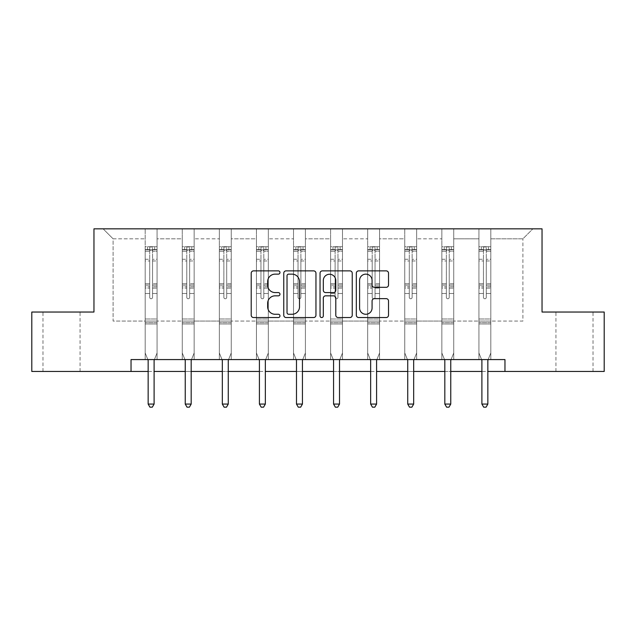 <?xml version="1.0" encoding="UTF-8"?>
<svg xmlns="http://www.w3.org/2000/svg" width="636" height="636" viewBox="0 0 636 636"><rect width="100%" height="100%" fill="white"/><g stroke="black" fill="none" stroke-linecap="round" stroke-linejoin="round"><path stroke-width="0.48" stroke-dasharray="3.18 2.39" d="M279.967 272.51A1.63 1.63 0 0 0 278.337 270.872L253.541 270.872A2.329 2.329 0 0 0 251.212 273.21L251.212 315.202A2.329 2.329 0 0 0 253.541 317.539L278.337 317.539A1.63 1.63 0 0 0 279.967 315.901A1.63 1.63 0 0 0 278.337 314.271L275.126 314.271A7.465 7.465 0 0 1 267.661 306.806L267.661 303.308A7.465 7.465 0 0 1 275.126 295.835L278.337 295.835A1.63 1.63 0 0 0 279.967 294.206A1.63 1.63 0 0 0 278.337 292.576L275.126 292.576A7.465 7.465 0 0 1 267.661 285.103L267.661 281.605A7.465 7.465 0 0 1 275.126 274.14L278.337 274.14A1.63 1.63 0 0 0 279.967 272.51M574.483 312.038L593.03 312.038L574.483 312.038M574.483 371.464L593.03 371.464L574.483 371.464M61.517 312.038L42.97 312.038L61.517 312.038M61.517 371.464L42.97 371.464L61.517 371.464M604.2 312.038L604.2 371.464L31.8 371.464L31.8 312.038L93.961 312.038L93.961 228.833L542.039 228.833L542.039 312.038L604.2 312.038M490.817 321.069L490.817 238.818L522.903 238.818L532.889 228.833L490.817 228.833L532.889 228.833L522.903 238.818L490.817 238.818L490.817 228.833L490.817 359.579L478.932 359.579L490.817 359.579L478.932 359.579L490.817 359.579L490.817 228.833L453.73 228.833L490.817 228.833L490.817 321.069L522.903 321.069L522.903 238.818L522.903 321.069L490.817 321.069L490.817 359.579L490.817 321.069L453.73 321.069L478.932 321.069L478.932 238.818L478.932 321.069L490.817 321.069M441.845 228.833L453.73 228.833L453.73 359.579L441.845 359.579L453.73 359.579L441.845 359.579L453.73 359.579L453.73 228.833L416.652 228.833L441.845 228.833L441.845 359.579L441.845 228.833L441.845 321.069L416.652 321.069L441.845 321.069L441.845 238.818L416.652 238.818L416.652 321.069L416.652 228.833L416.652 359.579L404.766 359.579L416.652 359.579L404.766 359.579L416.652 359.579L416.652 228.833L379.565 228.833L416.652 228.833L416.652 238.818L441.845 238.818L441.845 228.833M367.68 228.833L379.565 228.833L379.565 359.579L367.68 359.579L379.565 359.579L367.68 359.579L379.565 359.579L379.565 228.833L342.486 228.833L367.68 228.833L367.68 359.579L367.68 228.833L367.68 321.069L342.486 321.069L367.68 321.069L367.68 238.818L342.486 238.818L342.486 321.069L342.486 228.833L342.486 359.579L330.601 359.579L342.486 359.579L330.601 359.579L342.486 359.579L342.486 228.833L305.399 228.833L342.486 228.833L342.486 238.818L367.68 238.818L367.68 228.833M293.514 228.833L305.399 228.833L305.399 359.579L293.514 359.579L305.399 359.579L293.514 359.579L305.399 359.579L305.399 228.833L268.32 228.833L293.514 228.833L293.514 359.579L293.514 228.833L293.514 321.069L268.32 321.069L293.514 321.069L293.514 238.818L268.32 238.818L268.32 321.069L268.32 228.833L268.32 359.579L256.435 359.579L268.32 359.579L256.435 359.579L268.32 359.579L268.32 228.833L231.234 228.833L268.32 228.833L268.32 238.818L293.514 238.818L293.514 228.833M219.348 228.833L231.234 228.833L231.234 359.579L219.348 359.579L231.234 359.579L219.348 359.579L231.234 359.579L231.234 228.833L194.155 228.833L219.348 228.833L219.348 359.579L219.348 228.833L219.348 321.069L194.155 321.069L219.348 321.069L219.348 238.818L194.155 238.818L194.155 321.069L194.155 228.833L194.155 359.579L182.27 359.579L194.155 359.579L182.27 359.579L194.155 359.579L194.155 228.833L157.068 228.833L194.155 228.833L194.155 238.818L219.348 238.818L219.348 228.833M145.183 228.833L157.068 228.833L157.068 359.579L145.183 359.579L157.068 359.579L145.183 359.579L157.068 359.579L157.068 228.833L103.111 228.833L145.183 228.833L145.183 359.579L145.183 228.833L145.183 321.069L113.097 321.069L113.097 238.818L145.183 238.818L113.097 238.818L103.111 228.833L113.097 238.818L113.097 321.069L145.183 321.069L145.183 228.833M131.04 371.464L131.04 359.579L131.04 371.464L131.04 359.579L504.96 359.579L131.04 359.579L504.96 359.579L504.96 371.464M478.932 238.818L453.73 238.818L453.73 321.069L453.73 228.833L453.73 238.818L478.932 238.818L478.932 228.833L478.932 359.579L478.932 238.818M404.766 238.818L404.766 321.069L379.565 321.069L404.766 321.069L404.766 238.818L379.565 238.818L379.565 321.069L379.565 228.833L379.565 238.818L404.766 238.818L404.766 228.833L404.766 359.579L404.766 238.818M330.601 238.818L330.601 321.069L305.399 321.069L330.601 321.069L330.601 238.818L305.399 238.818L305.399 321.069L305.399 228.833L305.399 238.818L330.601 238.818L330.601 228.833L330.601 359.579L330.601 238.818M256.435 238.818L256.435 321.069L231.234 321.069L256.435 321.069L256.435 238.818L231.234 238.818L231.234 321.069L231.234 228.833L231.234 238.818L256.435 238.818L256.435 228.833L256.435 359.579L256.435 238.818M182.27 238.818L182.27 321.069L157.068 321.069L182.27 321.069L182.27 238.818L157.068 238.818L157.068 321.069L157.068 228.833L157.068 238.818L182.27 238.818L182.27 228.833L182.27 359.579L182.27 238.818M148.156 371.464L154.103 371.464M185.243 371.464L191.182 371.464M222.322 371.464L228.268 371.464M259.409 371.464L265.347 371.464M296.487 371.464L302.434 371.464M333.566 371.464L339.513 371.464M370.653 371.464L376.591 371.464M407.732 371.464L413.678 371.464M444.818 371.464L450.757 371.464M481.897 371.464L487.844 371.464M441.845 321.069L453.73 321.069L453.73 359.579L453.73 321.069L441.845 321.069L441.845 359.579L441.845 321.069M404.766 321.069L416.652 321.069L416.652 359.579L416.652 321.069L404.766 321.069L404.766 359.579L404.766 321.069M367.68 321.069L379.565 321.069L379.565 359.579L379.565 321.069L367.68 321.069L367.68 359.579L367.68 321.069M330.601 321.069L342.486 321.069L342.486 359.579L342.486 321.069L330.601 321.069L330.601 359.579L330.601 321.069M293.514 321.069L305.399 321.069L305.399 359.579L305.399 321.069L293.514 321.069L293.514 359.579L293.514 321.069M256.435 321.069L268.32 321.069L268.32 359.579L268.32 321.069L256.435 321.069L256.435 359.579L256.435 321.069M219.348 321.069L231.234 321.069L231.234 359.579L231.234 321.069L219.348 321.069L219.348 359.579L219.348 321.069M182.27 321.069L194.155 321.069L194.155 359.579L194.155 321.069L182.27 321.069L182.27 359.579L182.27 321.069M145.183 321.069L157.068 321.069L157.068 359.579L157.068 321.069L145.183 321.069L145.183 359.579L145.183 321.069M478.932 321.069L478.932 359.579L478.932 321.069M315.957 315.202L315.957 273.21A2.329 2.329 0 0 0 313.627 270.872L286.089 270.872A2.329 2.329 0 0 0 283.759 273.21L283.759 315.202A2.329 2.329 0 0 0 286.089 317.539L313.627 317.539A2.329 2.329 0 0 0 315.957 315.202M288.657 274.14A1.63 1.63 0 0 0 287.027 275.77L287.027 312.642A1.63 1.63 0 0 0 288.657 314.271L292.043 314.271A7.465 7.465 0 0 0 299.508 306.806L299.508 281.605A7.465 7.465 0 0 0 292.043 274.14L288.657 274.14M322.373 270.872L349.911 270.872A2.329 2.329 0 0 1 352.241 273.21L352.241 315.202A2.329 2.329 0 0 1 349.911 317.539L338.121 317.539A2.329 2.329 0 0 1 335.792 315.202L335.792 298.173A2.329 2.329 0 0 0 333.455 295.835L325.64 295.835A2.329 2.329 0 0 0 323.311 298.173L323.311 315.901A1.63 1.63 0 0 1 321.673 317.539A1.63 1.63 0 0 1 320.043 315.901L320.043 273.21A2.329 2.329 0 0 1 322.373 270.872M335.792 280.5A6.241 6.241 0 0 0 329.551 274.259A6.241 6.241 0 0 0 323.311 280.5L323.311 290.239A2.329 2.329 0 0 0 325.64 292.576L333.455 292.576A2.329 2.329 0 0 0 335.792 290.239L335.792 280.5M374.405 287.321L386.187 287.321A2.329 2.329 0 0 0 388.524 284.992L388.524 273.21A2.329 2.329 0 0 0 386.187 270.872L358.656 270.872A2.329 2.329 0 0 0 356.327 273.21L356.327 315.202A2.329 2.329 0 0 0 358.656 317.539L386.187 317.539A2.329 2.329 0 0 0 388.524 315.202L388.524 300.971A2.329 2.329 0 0 0 386.187 298.642L374.405 298.642A2.329 2.329 0 0 0 372.076 300.971L372.076 308.031A6.241 6.241 0 0 1 365.835 314.271A6.241 6.241 0 0 1 359.586 308.031L359.586 280.381A6.241 6.241 0 0 1 365.835 274.14A6.241 6.241 0 0 1 372.076 280.381L372.076 284.992A2.329 2.329 0 0 0 374.405 287.321M149.706 297.346A1.423 1.423 149.4 0 0 151.13 298.769A1.423 1.423 -30.6 0 1 149.706 297.346L149.706 293.49L149.706 297.346A1.423 1.423 0 0 0 151.13 298.769A1.423 1.423 149.4 0 0 152.553 297.346A1.423 1.423 -30.6 0 1 151.13 298.769A1.423 1.423 0 0 0 152.553 297.346L152.553 293.49L152.553 297.346A1.423 1.423 0 0 1 151.13 298.769A1.423 1.423 0 0 1 149.706 297.346L149.706 286.757L149.706 297.346M147.846 359.579L145.183 352.964L145.183 293.49L145.183 318.978L145.183 293.49L149.706 293.49L145.183 293.49L149.706 293.49L145.183 293.49L145.183 285.135L149.706 285.135L149.706 293.49L149.706 285.135L145.183 285.135L145.183 283.783L149.706 283.783L145.183 283.783L145.183 260.967L149.706 260.967L145.183 260.967L145.183 251.252L149.706 251.252L145.183 251.252L145.183 249.805L145.183 293.49L145.183 288.108L149.706 288.108L145.183 288.108L145.183 286.757L149.706 286.757L145.183 286.757L145.183 259.265L149.706 259.265L149.706 286.757L149.706 259.265L145.183 259.265L145.183 249.558L149.706 249.558L149.706 259.265L149.706 247.007L149.706 250.425L149.706 247.007L152.553 247.007L152.553 251.252L152.553 250.425L149.706 250.425L149.706 285.135L149.706 250.425L152.553 250.425L152.553 247.007L152.553 286.757L152.553 247.007L149.706 247.007L149.706 249.558L145.183 249.558L145.183 246.712L147.56 246.712L147.56 249.805L145.183 249.805L145.183 246.712L145.183 249.805L154.691 249.805L147.56 249.805L147.56 246.712L157.013 246.712L154.691 246.712L154.691 249.805L157.068 249.805L157.068 246.712L145.183 246.712L145.183 352.964L145.183 318.978L145.183 352.964L147.989 359.92A2.377 2.377 -30.6 0 1 148.156 360.811L148.156 404.075L154.103 404.075L154.103 360.811A2.377 2.377 -30.6 0 1 154.27 359.92L157.068 352.964L157.068 323.963L157.068 352.964L154.413 359.579M157.068 249.805L157.068 323.963L145.183 323.963L157.068 323.963L157.068 318.978L145.183 318.978L157.068 318.978L157.068 293.49L157.068 352.964L154.27 359.92L157.068 352.964L157.068 293.49L152.553 293.49L152.553 260.967L152.553 297.346L152.553 288.108L152.553 293.49L157.068 293.49L152.553 293.49L157.068 293.49L157.068 285.135L152.553 285.135L157.068 285.135L157.068 283.783L152.553 283.783L157.068 283.783L157.068 260.967L152.553 260.967L152.553 251.252L152.553 260.967L157.068 260.967L157.068 251.252L152.553 251.252L157.068 251.252L157.068 249.805L145.246 249.805L157.013 249.805L154.691 249.805L154.691 246.712L157.068 246.712L157.068 288.108L152.553 288.108L152.553 286.757L152.553 288.108L157.068 288.108L157.068 286.757L152.553 286.757L157.068 286.757L157.068 259.265L152.553 259.265L157.068 259.265L157.068 249.558L152.553 249.558L157.068 249.558L157.068 246.712L157.068 249.805M154.103 404.075L148.156 404.075L148.156 360.811L148.156 404.075L149.937 407.167L152.314 407.167L149.937 407.167L148.156 404.075L149.937 407.167L152.314 407.167L154.103 404.075L154.103 360.811A2.377 2.377 -30.6 0 1 154.27 359.92A2.377 2.377 0 0 0 154.103 360.811L154.103 404.075L152.314 407.167L154.103 404.075L148.156 404.075M145.183 352.964L147.989 359.92A2.377 2.377 -30.6 0 1 148.156 360.811A2.377 2.377 0 0 0 147.989 359.92L145.183 352.964M186.785 297.346A1.423 1.423 149.4 0 0 188.208 298.769A1.423 1.423 -30.6 0 1 186.785 297.346L186.785 293.49L186.785 297.346A1.423 1.423 0 0 0 188.208 298.769A1.423 1.423 149.4 0 0 189.639 297.346A1.423 1.423 -30.6 0 1 188.208 298.769A1.423 1.423 0 0 0 189.639 297.346L189.639 293.49L189.639 297.346A1.423 1.423 0 0 1 188.208 298.769A1.423 1.423 0 0 1 186.785 297.346L186.785 286.757L186.785 297.346M184.925 359.579L182.27 352.964L182.27 293.49L182.27 318.978L182.27 293.49L186.785 293.49L182.27 293.49L186.785 293.49L182.27 293.49L182.27 285.135L186.785 285.135L186.785 293.49L186.785 285.135L182.27 285.135L182.27 283.783L186.785 283.783L182.27 283.783L182.27 260.967L186.785 260.967L182.27 260.967L182.27 251.252L186.785 251.252L182.27 251.252L182.27 249.805L182.27 293.49L182.27 288.108L186.785 288.108L182.27 288.108L182.27 286.757L186.785 286.757L182.27 286.757L182.27 259.265L186.785 259.265L186.785 286.757L186.785 259.265L182.27 259.265L182.27 249.558L186.785 249.558L186.785 259.265L186.785 247.007L186.785 250.425L186.785 247.007L189.639 247.007L189.639 251.252L189.639 250.425L186.785 250.425L186.785 285.135L186.785 250.425L189.639 250.425L189.639 247.007L189.639 286.757L189.639 247.007L186.785 247.007L186.785 249.558L182.27 249.558L182.27 246.712L184.647 246.712L184.647 249.805L182.27 249.805L182.27 246.712L182.27 249.805L191.778 249.805L184.647 249.805L184.647 246.712L194.091 246.712L191.778 246.712L191.778 249.805L194.155 249.805L194.155 246.712L182.27 246.712L182.27 352.964L182.27 318.978L182.27 352.964L185.068 359.92A2.377 2.377 -30.6 0 1 185.243 360.811L185.243 404.075L191.182 404.075L191.182 360.811A2.377 2.377 -30.6 0 1 191.357 359.92L194.155 352.964L194.155 323.963L194.155 352.964L191.492 359.579M194.155 249.805L194.155 323.963L182.27 323.963L194.155 323.963L194.155 318.978L182.27 318.978L194.155 318.978L194.155 293.49L194.155 352.964L191.357 359.92L194.155 352.964L194.155 293.49L189.639 293.49L189.639 260.967L189.639 297.346L189.639 288.108L189.639 293.49L194.155 293.49L189.639 293.49L194.155 293.49L194.155 285.135L189.639 285.135L194.155 285.135L194.155 283.783L189.639 283.783L194.155 283.783L194.155 260.967L189.639 260.967L189.639 251.252L189.639 260.967L194.155 260.967L194.155 251.252L189.639 251.252L194.155 251.252L194.155 249.805L182.325 249.805L194.091 249.805L191.778 249.805L191.778 246.712L194.155 246.712L194.155 288.108L189.639 288.108L189.639 286.757L189.639 288.108L194.155 288.108L194.155 286.757L189.639 286.757L194.155 286.757L194.155 259.265L189.639 259.265L194.155 259.265L194.155 249.558L189.639 249.558L194.155 249.558L194.155 246.712L194.155 249.805M191.182 404.075L185.243 404.075L185.243 360.811L185.243 404.075L187.024 407.167L189.401 407.167L187.024 407.167L185.243 404.075L187.024 407.167L189.401 407.167L191.182 404.075L191.182 360.811A2.377 2.377 -30.6 0 1 191.357 359.92A2.377 2.377 0 0 0 191.182 360.811L191.182 404.075L189.401 407.167L191.182 404.075L185.243 404.075M182.27 352.964L185.068 359.92A2.377 2.377 -30.6 0 1 185.243 360.811A2.377 2.377 0 0 0 185.068 359.92L182.27 352.964M223.864 297.346A1.423 1.423 149.4 0 0 225.295 298.769A1.423 1.423 -30.6 0 1 223.864 297.346L223.864 293.49L223.864 297.346A1.423 1.423 0 0 0 225.295 298.769A1.423 1.423 149.4 0 0 226.718 297.346A1.423 1.423 -30.6 0 1 225.295 298.769A1.423 1.423 0 0 0 226.718 297.346L226.718 293.49L226.718 297.346A1.423 1.423 0 0 1 225.295 298.769A1.423 1.423 0 0 1 223.864 297.346L223.864 286.757L223.864 297.346M222.012 359.579L219.348 352.964L219.348 293.49L219.348 318.978L219.348 293.49L223.864 293.49L219.348 293.49L223.864 293.49L219.348 293.49L219.348 285.135L223.864 285.135L223.864 293.49L223.864 285.135L219.348 285.135L219.348 283.783L223.864 283.783L219.348 283.783L219.348 260.967L223.864 260.967L219.348 260.967L219.348 251.252L223.864 251.252L219.348 251.252L219.348 249.805L219.348 293.49L219.348 288.108L223.864 288.108L219.348 288.108L219.348 286.757L223.864 286.757L219.348 286.757L219.348 259.265L223.864 259.265L223.864 286.757L223.864 259.265L219.348 259.265L219.348 249.558L223.864 249.558L223.864 259.265L223.864 247.007L223.864 250.425L223.864 247.007L226.718 247.007L226.718 251.252L226.718 250.425L223.864 250.425L223.864 285.135L223.864 250.425L226.718 250.425L226.718 247.007L226.718 286.757L226.718 247.007L223.864 247.007L223.864 249.558L219.348 249.558L219.348 246.712L221.725 246.712L221.725 249.805L219.348 249.805L219.348 246.712L219.348 249.805L228.857 249.805L221.725 249.805L221.725 246.712L231.178 246.712L228.857 246.712L228.857 249.805L231.234 249.805L231.234 246.712L219.348 246.712L219.348 352.964L219.348 318.978L219.348 352.964L222.155 359.92A2.377 2.377 -30.6 0 1 222.322 360.811L222.322 404.075L228.268 404.075L228.268 360.811A2.377 2.377 -30.6 0 1 228.435 359.92L231.234 352.964L231.234 323.963L231.234 352.964L228.578 359.579M231.234 249.805L231.234 323.963L219.348 323.963L231.234 323.963L231.234 318.978L219.348 318.978L231.234 318.978L231.234 293.49L231.234 352.964L228.435 359.92L231.234 352.964L231.234 293.49L226.718 293.49L226.718 260.967L226.718 297.346L226.718 288.108L226.718 293.49L231.234 293.49L226.718 293.49L231.234 293.49L231.234 285.135L226.718 285.135L231.234 285.135L231.234 283.783L226.718 283.783L231.234 283.783L231.234 260.967L226.718 260.967L226.718 251.252L226.718 260.967L231.234 260.967L231.234 251.252L226.718 251.252L231.234 251.252L231.234 249.805L219.412 249.805L231.178 249.805L228.857 249.805L228.857 246.712L231.234 246.712L231.234 288.108L226.718 288.108L226.718 286.757L226.718 288.108L231.234 288.108L231.234 286.757L226.718 286.757L231.234 286.757L231.234 259.265L226.718 259.265L231.234 259.265L231.234 249.558L226.718 249.558L231.234 249.558L231.234 246.712L231.234 249.805M228.268 404.075L222.322 404.075L222.322 360.811L222.322 404.075L224.103 407.167L226.48 407.167L224.103 407.167L222.322 404.075L224.103 407.167L226.48 407.167L228.268 404.075L228.268 360.811A2.377 2.377 -30.6 0 1 228.435 359.92A2.377 2.377 0 0 0 228.268 360.811L228.268 404.075L226.48 407.167L228.268 404.075L222.322 404.075M219.348 352.964L222.155 359.92A2.377 2.377 -30.6 0 1 222.322 360.811A2.377 2.377 0 0 0 222.155 359.92L219.348 352.964M260.951 297.346A1.423 1.423 149.4 0 0 262.374 298.769A1.423 1.423 -30.6 0 1 260.951 297.346L260.951 293.49L260.951 297.346A1.423 1.423 0 0 0 262.374 298.769A1.423 1.423 149.4 0 0 263.805 297.346A1.423 1.423 -30.6 0 1 262.374 298.769A1.423 1.423 0 0 0 263.805 297.346L263.805 293.49L263.805 297.346A1.423 1.423 0 0 1 262.374 298.769A1.423 1.423 0 0 1 260.951 297.346L260.951 286.757L260.951 297.346M259.091 359.579L256.435 352.964L256.435 293.49L256.435 318.978L256.435 293.49L260.951 293.49L256.435 293.49L260.951 293.49L256.435 293.49L256.435 285.135L260.951 285.135L260.951 293.49L260.951 285.135L256.435 285.135L256.435 283.783L260.951 283.783L256.435 283.783L256.435 260.967L260.951 260.967L256.435 260.967L256.435 251.252L260.951 251.252L256.435 251.252L256.435 249.805L256.435 293.49L256.435 288.108L260.951 288.108L256.435 288.108L256.435 286.757L260.951 286.757L256.435 286.757L256.435 259.265L260.951 259.265L260.951 286.757L260.951 259.265L256.435 259.265L256.435 249.558L260.951 249.558L260.951 259.265L260.951 247.007L260.951 250.425L260.951 247.007L263.805 247.007L263.805 251.252L263.805 250.425L260.951 250.425L260.951 285.135L260.951 250.425L263.805 250.425L263.805 247.007L263.805 286.757L263.805 247.007L260.951 247.007L260.951 249.558L256.435 249.558L256.435 246.712L258.812 246.712L258.812 249.805L256.435 249.805L256.435 246.712L256.435 249.805L265.943 249.805L258.812 249.805L258.812 246.712L268.257 246.712L265.943 246.712L265.943 249.805L268.32 249.805L268.32 246.712L256.435 246.712L256.435 352.964L256.435 318.978L256.435 352.964L259.234 359.92A2.377 2.377 -30.6 0 1 259.409 360.811L259.409 404.075L265.347 404.075L265.347 360.811A2.377 2.377 -30.6 0 1 265.522 359.92L268.32 352.964L268.32 323.963L268.32 352.964L265.657 359.579M268.32 249.805L268.32 323.963L256.435 323.963L268.32 323.963L268.32 318.978L256.435 318.978L268.32 318.978L268.32 293.49L268.32 352.964L265.522 359.92L268.32 352.964L268.32 293.49L263.805 293.49L263.805 260.967L263.805 297.346L263.805 288.108L263.805 293.49L268.32 293.49L263.805 293.49L268.32 293.49L268.32 285.135L263.805 285.135L268.32 285.135L268.32 283.783L263.805 283.783L268.32 283.783L268.32 260.967L263.805 260.967L263.805 251.252L263.805 260.967L268.32 260.967L268.32 251.252L263.805 251.252L268.32 251.252L268.32 249.805L256.491 249.805L268.257 249.805L265.943 249.805L265.943 246.712L268.32 246.712L268.32 288.108L263.805 288.108L263.805 286.757L263.805 288.108L268.32 288.108L268.32 286.757L263.805 286.757L268.32 286.757L268.32 259.265L263.805 259.265L268.32 259.265L268.32 249.558L263.805 249.558L268.32 249.558L268.32 246.712L268.32 249.805M265.347 404.075L259.409 404.075L259.409 360.811L259.409 404.075L261.189 407.167L263.566 407.167L261.189 407.167L259.409 404.075L261.189 407.167L263.566 407.167L265.347 404.075L265.347 360.811A2.377 2.377 -30.6 0 1 265.522 359.92A2.377 2.377 0 0 0 265.347 360.811L265.347 404.075L263.566 407.167L265.347 404.075L259.409 404.075M256.435 352.964L259.234 359.92A2.377 2.377 -30.6 0 1 259.409 360.811A2.377 2.377 0 0 0 259.234 359.92L256.435 352.964M298.03 297.346A1.423 1.423 149.4 0 0 299.461 298.769A1.423 1.423 -30.6 0 1 298.03 297.346L298.03 293.49L298.03 297.346A1.423 1.423 0 0 0 299.461 298.769A1.423 1.423 149.4 0 0 300.884 297.346A1.423 1.423 -30.6 0 1 299.461 298.769A1.423 1.423 0 0 0 300.884 297.346L300.884 293.49L300.884 297.346A1.423 1.423 0 0 1 299.461 298.769A1.423 1.423 0 0 1 298.03 297.346L298.03 286.757L298.03 297.346M296.177 359.579L293.514 352.964L293.514 293.49L293.514 318.978L293.514 293.49L298.03 293.49L293.514 293.49L298.03 293.49L293.514 293.49L293.514 285.135L298.03 285.135L298.03 293.49L298.03 285.135L293.514 285.135L293.514 283.783L298.03 283.783L293.514 283.783L293.514 260.967L298.03 260.967L293.514 260.967L293.514 251.252L298.03 251.252L293.514 251.252L293.514 249.805L293.514 293.49L293.514 288.108L298.03 288.108L293.514 288.108L293.514 286.757L298.03 286.757L293.514 286.757L293.514 259.265L298.03 259.265L298.03 286.757L298.03 259.265L293.514 259.265L293.514 249.558L298.03 249.558L298.03 259.265L298.03 247.007L298.03 250.425L298.03 247.007L300.884 247.007L300.884 251.252L300.884 250.425L298.03 250.425L298.03 285.135L298.03 250.425L300.884 250.425L300.884 247.007L300.884 286.757L300.884 247.007L298.03 247.007L298.03 249.558L293.514 249.558L293.514 246.712L295.891 246.712L295.891 249.805L293.514 249.805L293.514 246.712L293.514 249.805L303.022 249.805L295.891 249.805L295.891 246.712L305.344 246.712L303.022 246.712L303.022 249.805L305.399 249.805L305.399 246.712L293.514 246.712L293.514 352.964L293.514 318.978L293.514 352.964L296.312 359.92A2.377 2.377 -30.6 0 1 296.487 360.811L296.487 404.075L302.434 404.075L302.434 360.811A2.377 2.377 -30.6 0 1 302.601 359.92L305.399 352.964L305.399 323.963L305.399 352.964L302.744 359.579M305.399 249.805L305.399 323.963L293.514 323.963L305.399 323.963L305.399 318.978L293.514 318.978L305.399 318.978L305.399 293.49L305.399 352.964L302.601 359.92L305.399 352.964L305.399 293.49L300.884 293.49L300.884 260.967L300.884 297.346L300.884 288.108L300.884 293.49L305.399 293.49L300.884 293.49L305.399 293.49L305.399 285.135L300.884 285.135L305.399 285.135L305.399 283.783L300.884 283.783L305.399 283.783L305.399 260.967L300.884 260.967L300.884 251.252L300.884 260.967L305.399 260.967L305.399 251.252L300.884 251.252L305.399 251.252L305.399 249.805L293.578 249.805L305.344 249.805L303.022 249.805L303.022 246.712L305.399 246.712L305.399 288.108L300.884 288.108L300.884 286.757L300.884 288.108L305.399 288.108L305.399 286.757L300.884 286.757L305.399 286.757L305.399 259.265L300.884 259.265L305.399 259.265L305.399 249.558L300.884 249.558L305.399 249.558L305.399 246.712L305.399 249.805M302.434 404.075L296.487 404.075L296.487 360.811L296.487 404.075L298.268 407.167L300.645 407.167L298.268 407.167L296.487 404.075L298.268 407.167L300.645 407.167L302.434 404.075L302.434 360.811A2.377 2.377 -30.6 0 1 302.601 359.92A2.377 2.377 0 0 0 302.434 360.811L302.434 404.075L300.645 407.167L302.434 404.075L296.487 404.075M293.514 352.964L296.312 359.92A2.377 2.377 -30.6 0 1 296.487 360.811A2.377 2.377 0 0 0 296.312 359.92L293.514 352.964M335.116 297.346A1.423 1.423 149.4 0 0 336.539 298.769A1.423 1.423 -30.6 0 1 335.116 297.346L335.116 293.49L335.116 297.346A1.423 1.423 0 0 0 336.539 298.769A1.423 1.423 149.4 0 0 337.97 297.346A1.423 1.423 -30.6 0 1 336.539 298.769A1.423 1.423 0 0 0 337.97 297.346L337.97 293.49L337.97 297.346A1.423 1.423 0 0 1 336.539 298.769A1.423 1.423 0 0 1 335.116 297.346L335.116 286.757L335.116 297.346M333.256 359.579L330.601 352.964L330.601 293.49L330.601 318.978L330.601 293.49L335.116 293.49L330.601 293.49L335.116 293.49L330.601 293.49L330.601 285.135L335.116 285.135L335.116 293.49L335.116 285.135L330.601 285.135L330.601 283.783L335.116 283.783L330.601 283.783L330.601 260.967L335.116 260.967L330.601 260.967L330.601 251.252L335.116 251.252L330.601 251.252L330.601 249.805L330.601 293.49L330.601 288.108L335.116 288.108L330.601 288.108L330.601 286.757L335.116 286.757L330.601 286.757L330.601 259.265L335.116 259.265L335.116 286.757L335.116 259.265L330.601 259.265L330.601 249.558L335.116 249.558L335.116 259.265L335.116 247.007L335.116 250.425L335.116 247.007L337.97 247.007L337.97 251.252L337.97 250.425L335.116 250.425L335.116 285.135L335.116 250.425L337.97 250.425L337.97 247.007L337.97 286.757L337.97 247.007L335.116 247.007L335.116 249.558L330.601 249.558L330.601 246.712L332.978 246.712L332.978 249.805L330.601 249.805L330.601 246.712L330.601 249.805L340.109 249.805L332.978 249.805L332.978 246.712L342.422 246.712L340.109 246.712L340.109 249.805L342.486 249.805L342.486 246.712L330.601 246.712L330.601 352.964L330.601 318.978L330.601 352.964L333.399 359.92A2.377 2.377 -30.6 0 1 333.566 360.811L333.566 404.075L339.513 404.075L339.513 360.811A2.377 2.377 -30.6 0 1 339.688 359.92L342.486 352.964L342.486 323.963L342.486 352.964L339.823 359.579M342.486 249.805L342.486 323.963L330.601 323.963L342.486 323.963L342.486 318.978L330.601 318.978L342.486 318.978L342.486 293.49L342.486 352.964L339.688 359.92L342.486 352.964L342.486 293.49L337.97 293.49L337.97 260.967L337.97 297.346L337.97 288.108L337.97 293.49L342.486 293.49L337.97 293.49L342.486 293.49L342.486 285.135L337.97 285.135L342.486 285.135L342.486 283.783L337.97 283.783L342.486 283.783L342.486 260.967L337.97 260.967L337.97 251.252L337.97 260.967L342.486 260.967L342.486 251.252L337.97 251.252L342.486 251.252L342.486 249.805L330.656 249.805L342.422 249.805L340.109 249.805L340.109 246.712L342.486 246.712L342.486 288.108L337.97 288.108L337.97 286.757L337.97 288.108L342.486 288.108L342.486 286.757L337.97 286.757L342.486 286.757L342.486 259.265L337.97 259.265L342.486 259.265L342.486 249.558L337.97 249.558L342.486 249.558L342.486 246.712L342.486 249.805M339.513 404.075L333.566 404.075L333.566 360.811L333.566 404.075L335.355 407.167L337.732 407.167L335.355 407.167L333.566 404.075L335.355 407.167L337.732 407.167L339.513 404.075L339.513 360.811A2.377 2.377 -30.6 0 1 339.688 359.92A2.377 2.377 0 0 0 339.513 360.811L339.513 404.075L337.732 407.167L339.513 404.075L333.566 404.075M330.601 352.964L333.399 359.92A2.377 2.377 -30.6 0 1 333.566 360.811A2.377 2.377 0 0 0 333.399 359.92L330.601 352.964M372.195 297.346A1.423 1.423 149.4 0 0 373.626 298.769A1.423 1.423 -30.6 0 1 372.195 297.346L372.195 293.49L372.195 297.346A1.423 1.423 0 0 0 373.626 298.769A1.423 1.423 149.4 0 0 375.049 297.346A1.423 1.423 -30.6 0 1 373.626 298.769A1.423 1.423 0 0 0 375.049 297.346L375.049 293.49L375.049 297.346A1.423 1.423 0 0 1 373.626 298.769A1.423 1.423 0 0 1 372.195 297.346L372.195 286.757L372.195 297.346M370.343 359.579L367.68 352.964L367.68 293.49L367.68 318.978L367.68 293.49L372.195 293.49L367.68 293.49L372.195 293.49L367.68 293.49L367.68 285.135L372.195 285.135L372.195 293.49L372.195 285.135L367.68 285.135L367.68 283.783L372.195 283.783L367.68 283.783L367.68 260.967L372.195 260.967L367.68 260.967L367.68 251.252L372.195 251.252L367.68 251.252L367.68 249.805L367.68 293.49L367.68 288.108L372.195 288.108L367.68 288.108L367.68 286.757L372.195 286.757L367.68 286.757L367.68 259.265L372.195 259.265L372.195 286.757L372.195 259.265L367.68 259.265L367.68 249.558L372.195 249.558L372.195 259.265L372.195 247.007L372.195 250.425L372.195 247.007L375.049 247.007L375.049 251.252L375.049 250.425L372.195 250.425L372.195 285.135L372.195 250.425L375.049 250.425L375.049 247.007L375.049 286.757L375.049 247.007L372.195 247.007L372.195 249.558L367.68 249.558L367.68 246.712L370.057 246.712L370.057 249.805L367.68 249.805L367.68 246.712L367.68 249.805L377.188 249.805L370.057 249.805L370.057 246.712L379.509 246.712L377.188 246.712L377.188 249.805L379.565 249.805L379.565 246.712L367.68 246.712L367.68 352.964L367.68 318.978L367.68 352.964L370.478 359.92A2.377 2.377 -30.6 0 1 370.653 360.811L370.653 404.075L376.591 404.075L376.591 360.811A2.377 2.377 -30.6 0 1 376.766 359.92L379.565 352.964L379.565 323.963L379.565 352.964L376.91 359.579M379.565 249.805L379.565 323.963L367.68 323.963L379.565 323.963L379.565 318.978L367.68 318.978L379.565 318.978L379.565 293.49L379.565 352.964L376.766 359.92L379.565 352.964L379.565 293.49L375.049 293.49L375.049 260.967L375.049 297.346L375.049 288.108L375.049 293.49L379.565 293.49L375.049 293.49L379.565 293.49L379.565 285.135L375.049 285.135L379.565 285.135L379.565 283.783L375.049 283.783L379.565 283.783L379.565 260.967L375.049 260.967L375.049 251.252L375.049 260.967L379.565 260.967L379.565 251.252L375.049 251.252L379.565 251.252L379.565 249.805L367.743 249.805L379.509 249.805L377.188 249.805L377.188 246.712L379.565 246.712L379.565 288.108L375.049 288.108L375.049 286.757L375.049 288.108L379.565 288.108L379.565 286.757L375.049 286.757L379.565 286.757L379.565 259.265L375.049 259.265L379.565 259.265L379.565 249.558L375.049 249.558L379.565 249.558L379.565 246.712L379.565 249.805M376.591 404.075L370.653 404.075L370.653 360.811L370.653 404.075L372.434 407.167L374.811 407.167L372.434 407.167L370.653 404.075L372.434 407.167L374.811 407.167L376.591 404.075L376.591 360.811A2.377 2.377 -30.6 0 1 376.766 359.92A2.377 2.377 0 0 0 376.591 360.811L376.591 404.075L374.811 407.167L376.591 404.075L370.653 404.075M367.68 352.964L370.478 359.92A2.377 2.377 -30.6 0 1 370.653 360.811A2.377 2.377 0 0 0 370.478 359.92L367.68 352.964M409.282 297.346A1.423 1.423 149.4 0 0 410.705 298.769A1.423 1.423 -30.6 0 1 409.282 297.346L409.282 293.49L409.282 297.346A1.423 1.423 0 0 0 410.705 298.769A1.423 1.423 149.4 0 0 412.136 297.346A1.423 1.423 -30.6 0 1 410.705 298.769A1.423 1.423 0 0 0 412.136 297.346L412.136 293.49L412.136 297.346A1.423 1.423 0 0 1 410.705 298.769A1.423 1.423 0 0 1 409.282 297.346L409.282 286.757L409.282 297.346M407.422 359.579L404.766 352.964L404.766 293.49L404.766 318.978L404.766 293.49L409.282 293.49L404.766 293.49L409.282 293.49L404.766 293.49L404.766 285.135L409.282 285.135L409.282 293.49L409.282 285.135L404.766 285.135L404.766 283.783L409.282 283.783L404.766 283.783L404.766 260.967L409.282 260.967L404.766 260.967L404.766 251.252L409.282 251.252L404.766 251.252L404.766 249.805L404.766 293.49L404.766 288.108L409.282 288.108L404.766 288.108L404.766 286.757L409.282 286.757L404.766 286.757L404.766 259.265L409.282 259.265L409.282 286.757L409.282 259.265L404.766 259.265L404.766 249.558L409.282 249.558L409.282 259.265L409.282 247.007L409.282 250.425L409.282 247.007L412.136 247.007L412.136 251.252L412.136 250.425L409.282 250.425L409.282 285.135L409.282 250.425L412.136 250.425L412.136 247.007L412.136 286.757L412.136 247.007L409.282 247.007L409.282 249.558L404.766 249.558L404.766 246.712L407.143 246.712L407.143 249.805L404.766 249.805L404.766 246.712L404.766 249.805L414.275 249.805L407.143 249.805L407.143 246.712L416.588 246.712L414.275 246.712L414.275 249.805L416.652 249.805L416.652 246.712L404.766 246.712L404.766 352.964L404.766 318.978L404.766 352.964L407.565 359.92A2.377 2.377 -30.6 0 1 407.732 360.811L407.732 404.075L413.678 404.075L413.678 360.811A2.377 2.377 -30.6 0 1 413.845 359.92L416.652 352.964L416.652 323.963L416.652 352.964L413.988 359.579M416.652 249.805L416.652 323.963L404.766 323.963L416.652 323.963L416.652 318.978L404.766 318.978L416.652 318.978L416.652 293.49L416.652 352.964L413.845 359.92L416.652 352.964L416.652 293.49L412.136 293.49L412.136 260.967L412.136 297.346L412.136 288.108L412.136 293.49L416.652 293.49L412.136 293.49L416.652 293.49L416.652 285.135L412.136 285.135L416.652 285.135L416.652 283.783L412.136 283.783L416.652 283.783L416.652 260.967L412.136 260.967L412.136 251.252L412.136 260.967L416.652 260.967L416.652 251.252L412.136 251.252L416.652 251.252L416.652 249.805L404.822 249.805L416.588 249.805L414.275 249.805L414.275 246.712L416.652 246.712L416.652 288.108L412.136 288.108L412.136 286.757L412.136 288.108L416.652 288.108L416.652 286.757L412.136 286.757L416.652 286.757L416.652 259.265L412.136 259.265L416.652 259.265L416.652 249.558L412.136 249.558L416.652 249.558L416.652 246.712L416.652 249.805M413.678 404.075L407.732 404.075L407.732 360.811L407.732 404.075L409.52 407.167L411.897 407.167L409.52 407.167L407.732 404.075L409.52 407.167L411.897 407.167L413.678 404.075L413.678 360.811A2.377 2.377 -30.6 0 1 413.845 359.92A2.377 2.377 0 0 0 413.678 360.811L413.678 404.075L411.897 407.167L413.678 404.075L407.732 404.075M404.766 352.964L407.565 359.92A2.377 2.377 -30.6 0 1 407.732 360.811A2.377 2.377 0 0 0 407.565 359.92L404.766 352.964M446.361 297.346A1.423 1.423 149.4 0 0 447.792 298.769A1.423 1.423 -30.6 0 1 446.361 297.346L446.361 293.49L446.361 297.346A1.423 1.423 0 0 0 447.792 298.769A1.423 1.423 149.4 0 0 449.215 297.346A1.423 1.423 -30.6 0 1 447.792 298.769A1.423 1.423 0 0 0 449.215 297.346L449.215 293.49L449.215 297.346A1.423 1.423 0 0 1 447.792 298.769A1.423 1.423 0 0 1 446.361 297.346L446.361 286.757L446.361 297.346M444.508 359.579L441.845 352.964L441.845 293.49L441.845 318.978L441.845 293.49L446.361 293.49L441.845 293.49L446.361 293.49L441.845 293.49L441.845 285.135L446.361 285.135L446.361 293.49L446.361 285.135L441.845 285.135L441.845 283.783L446.361 283.783L441.845 283.783L441.845 260.967L446.361 260.967L441.845 260.967L441.845 251.252L446.361 251.252L441.845 251.252L441.845 249.805L441.845 293.49L441.845 288.108L446.361 288.108L441.845 288.108L441.845 286.757L446.361 286.757L441.845 286.757L441.845 259.265L446.361 259.265L446.361 286.757L446.361 259.265L441.845 259.265L441.845 249.558L446.361 249.558L446.361 259.265L446.361 247.007L446.361 250.425L446.361 247.007L449.215 247.007L449.215 251.252L449.215 250.425L446.361 250.425L446.361 285.135L446.361 250.425L449.215 250.425L449.215 247.007L449.215 286.757L449.215 247.007L446.361 247.007L446.361 249.558L441.845 249.558L441.845 246.712L444.222 246.712L444.222 249.805L441.845 249.805L441.845 246.712L441.845 249.805L451.353 249.805L444.222 249.805L444.222 246.712L453.675 246.712L451.353 246.712L451.353 249.805L453.73 249.805L453.73 246.712L441.845 246.712L441.845 352.964L441.845 318.978L441.845 352.964L444.643 359.92A2.377 2.377 -30.6 0 1 444.818 360.811L444.818 404.075L450.757 404.075L450.757 360.811A2.377 2.377 -30.6 0 1 450.932 359.92L453.73 352.964L453.73 323.963L453.73 352.964L451.075 359.579M453.73 249.805L453.73 323.963L441.845 323.963L453.73 323.963L453.73 318.978L441.845 318.978L453.73 318.978L453.73 293.49L453.73 352.964L450.932 359.92L453.73 352.964L453.73 293.49L449.215 293.49L449.215 260.967L449.215 297.346L449.215 288.108L449.215 293.49L453.73 293.49L449.215 293.49L453.73 293.49L453.73 285.135L449.215 285.135L453.73 285.135L453.73 283.783L449.215 283.783L453.73 283.783L453.73 260.967L449.215 260.967L449.215 251.252L449.215 260.967L453.73 260.967L453.73 251.252L449.215 251.252L453.73 251.252L453.73 249.805L441.909 249.805L453.675 249.805L451.353 249.805L451.353 246.712L453.73 246.712L453.73 288.108L449.215 288.108L449.215 286.757L449.215 288.108L453.73 288.108L453.73 286.757L449.215 286.757L453.73 286.757L453.73 259.265L449.215 259.265L453.73 259.265L453.73 249.558L449.215 249.558L453.73 249.558L453.73 246.712L453.73 249.805M450.757 404.075L444.818 404.075L444.818 360.811L444.818 404.075L446.599 407.167L448.976 407.167L446.599 407.167L444.818 404.075L446.599 407.167L448.976 407.167L450.757 404.075L450.757 360.811A2.377 2.377 -30.6 0 1 450.932 359.92A2.377 2.377 0 0 0 450.757 360.811L450.757 404.075L448.976 407.167L450.757 404.075L444.818 404.075M441.845 352.964L444.643 359.92A2.377 2.377 -30.6 0 1 444.818 360.811A2.377 2.377 0 0 0 444.643 359.92L441.845 352.964M483.447 297.346A1.423 1.423 149.4 0 0 484.87 298.769A1.423 1.423 -30.6 0 1 483.447 297.346L483.447 293.49L483.447 297.346A1.423 1.423 0 0 0 484.87 298.769A1.423 1.423 149.4 0 0 486.294 297.346A1.423 1.423 -30.6 0 1 484.87 298.769A1.423 1.423 0 0 0 486.294 297.346L486.294 293.49L486.294 297.346A1.423 1.423 0 0 1 484.87 298.769A1.423 1.423 0 0 1 483.447 297.346L483.447 286.757L483.447 297.346M481.587 359.579L478.932 352.964L478.932 293.49L478.932 318.978L478.932 293.49L483.447 293.49L478.932 293.49L483.447 293.49L478.932 293.49L478.932 285.135L483.447 285.135L483.447 293.49L483.447 285.135L478.932 285.135L478.932 283.783L483.447 283.783L478.932 283.783L478.932 260.967L483.447 260.967L478.932 260.967L478.932 251.252L483.447 251.252L478.932 251.252L478.932 249.805L478.932 293.49L478.932 288.108L483.447 288.108L478.932 288.108L478.932 286.757L483.447 286.757L478.932 286.757L478.932 259.265L483.447 259.265L483.447 286.757L483.447 259.265L478.932 259.265L478.932 249.558L483.447 249.558L483.447 259.265L483.447 247.007L483.447 250.425L483.447 247.007L486.294 247.007L486.294 251.252L486.294 250.425L483.447 250.425L483.447 285.135L483.447 250.425L486.294 250.425L486.294 247.007L486.294 286.757L486.294 247.007L483.447 247.007L483.447 249.558L478.932 249.558L478.932 246.712L481.309 246.712L481.309 249.805L478.932 249.805L478.932 246.712L478.932 249.805L488.44 249.805L481.309 249.805L481.309 246.712L490.753 246.712L488.44 246.712L488.44 249.805L490.817 249.805L490.817 246.712L478.932 246.712L478.932 352.964L478.932 318.978L478.932 352.964L481.73 359.92A2.377 2.377 -30.6 0 1 481.897 360.811L481.897 404.075L487.844 404.075L487.844 360.811A2.377 2.377 -30.6 0 1 488.011 359.92L490.817 352.964L490.817 323.963L490.817 352.964L488.154 359.579M490.817 249.805L490.817 323.963L478.932 323.963L490.817 323.963L490.817 318.978L478.932 318.978L490.817 318.978L490.817 293.49L490.817 352.964L488.011 359.92L490.817 352.964L490.817 293.49L486.294 293.49L486.294 260.967L486.294 297.346L486.294 288.108L486.294 293.49L490.817 293.49L486.294 293.49L490.817 293.49L490.817 285.135L486.294 285.135L490.817 285.135L490.817 283.783L486.294 283.783L490.817 283.783L490.817 260.967L486.294 260.967L486.294 251.252L486.294 260.967L490.817 260.967L490.817 251.252L486.294 251.252L490.817 251.252L490.817 249.805L478.988 249.805L490.753 249.805L488.44 249.805L488.44 246.712L490.817 246.712L490.817 288.108L486.294 288.108L486.294 286.757L486.294 288.108L490.817 288.108L490.817 286.757L486.294 286.757L490.817 286.757L490.817 259.265L486.294 259.265L490.817 259.265L490.817 249.558L486.294 249.558L490.817 249.558L490.817 246.712L490.817 249.805M487.844 404.075L481.897 404.075L481.897 360.811L481.897 404.075L483.686 407.167L486.063 407.167L483.686 407.167L481.897 404.075L483.686 407.167L486.063 407.167L487.844 404.075L487.844 360.811A2.377 2.377 -30.6 0 1 488.011 359.92A2.377 2.377 0 0 0 487.844 360.811L487.844 404.075L486.063 407.167L487.844 404.075L481.897 404.075M478.932 352.964L481.73 359.92A2.377 2.377 -30.6 0 1 481.897 360.811A2.377 2.377 0 0 0 481.73 359.92L478.932 352.964M157.068 322.627L145.183 322.627L157.068 322.627M194.155 322.627L182.27 322.627L194.155 322.627M231.234 322.627L219.348 322.627L231.234 322.627M268.32 322.627L256.435 322.627L268.32 322.627M305.399 322.627L293.514 322.627L305.399 322.627M342.486 322.627L330.601 322.627L342.486 322.627M379.565 322.627L367.68 322.627L379.565 322.627M416.652 322.627L404.766 322.627L416.652 322.627M453.73 322.627L441.845 322.627L453.73 322.627M490.817 322.627L478.932 322.627L490.817 322.627M555.943 371.464L555.943 312.038M42.97 371.464L42.97 312.038M80.056 371.464L80.056 312.038M593.03 371.464L593.03 312.038"/><path stroke-width="0.95" d="M279.967 272.51A1.63 1.63 0 0 0 278.337 270.872L253.541 270.872A2.329 2.329 0 0 0 251.212 273.21L251.212 315.202A2.329 2.329 0 0 0 253.541 317.539L278.337 317.539A1.63 1.63 0 0 0 279.967 315.901A1.63 1.63 0 0 0 278.337 314.271L275.126 314.271A7.465 7.465 0 0 1 267.661 306.806L267.661 303.308A7.465 7.465 0 0 1 275.126 295.835L278.337 295.835A1.63 1.63 0 0 0 279.967 294.206A1.63 1.63 0 0 0 278.337 292.576L275.126 292.576A7.465 7.465 0 0 1 267.661 285.103L267.661 281.605A7.465 7.465 0 0 1 275.126 274.14L278.337 274.14A1.63 1.63 0 0 0 279.967 272.51M386.187 287.321A2.329 2.329 0 0 0 388.524 284.992L388.524 273.21A2.329 2.329 0 0 0 386.187 270.872L358.656 270.872A2.329 2.329 0 0 0 356.327 273.21L356.327 315.202A2.329 2.329 0 0 0 358.656 317.539L386.187 317.539A2.329 2.329 0 0 0 388.524 315.202L388.524 300.971A2.329 2.329 0 0 0 386.187 298.642L374.405 298.642A2.329 2.329 0 0 0 372.076 300.971L372.076 308.031A6.241 6.241 0 0 1 365.835 314.271A6.241 6.241 0 0 1 359.586 308.031L359.586 280.381A6.241 6.241 0 0 1 365.835 274.14A6.241 6.241 0 0 1 372.076 280.381L372.076 284.992A2.329 2.329 0 0 0 374.405 287.321L386.187 287.321M131.04 371.464L31.8 371.464L31.8 312.038L93.961 312.038L93.961 228.833L542.039 228.833L542.039 312.038L604.2 312.038L604.2 371.464L504.96 371.464L504.96 359.579L131.04 359.579L131.04 371.464L148.156 371.464M315.957 273.21A2.329 2.329 0 0 0 313.627 270.872L286.089 270.872A2.329 2.329 0 0 0 283.759 273.21L283.759 315.202A2.329 2.329 0 0 0 286.089 317.539L313.627 317.539A2.329 2.329 0 0 0 315.957 315.202L315.957 273.21M322.373 270.872L349.911 270.872A2.329 2.329 0 0 1 352.241 273.21L352.241 315.202A2.329 2.329 0 0 1 349.911 317.539L338.121 317.539A2.329 2.329 0 0 1 335.792 315.202L335.792 298.173A2.329 2.329 0 0 0 333.455 295.835L325.64 295.835A2.329 2.329 0 0 0 323.311 298.173L323.311 315.901A1.63 1.63 0 0 1 321.673 317.539A1.63 1.63 0 0 1 320.043 315.901L320.043 273.21A2.329 2.329 0 0 1 322.373 270.872M154.103 371.464L185.243 371.464M191.182 371.464L222.322 371.464M228.268 371.464L259.409 371.464M265.347 371.464L296.487 371.464M302.434 371.464L333.566 371.464M339.513 371.464L370.653 371.464M376.591 371.464L407.732 371.464M413.678 371.464L444.818 371.464M450.757 371.464L481.897 371.464M487.844 371.464L504.96 371.464M288.657 274.14A1.63 1.63 0 0 0 287.027 275.77L287.027 312.642A1.63 1.63 0 0 0 288.657 314.271L292.043 314.271A7.465 7.465 0 0 0 299.508 306.806L299.508 281.605A7.465 7.465 0 0 0 292.043 274.14L288.657 274.14M335.792 280.5A6.241 6.241 0 0 0 329.551 274.259A6.241 6.241 0 0 0 323.311 280.5L323.311 290.239A2.329 2.329 0 0 0 325.64 292.576L333.455 292.576A2.329 2.329 0 0 0 335.792 290.239L335.792 280.5M154.413 359.579L154.27 359.92A2.377 2.377 0 0 0 154.103 360.811L154.103 404.075L148.156 404.075L148.156 360.811A2.377 2.377 0 0 0 147.989 359.92L147.846 359.579M154.103 404.075L152.314 407.167L149.937 407.167L148.156 404.075M191.492 359.579L191.357 359.92A2.377 2.377 0 0 0 191.182 360.811L191.182 404.075L185.243 404.075L185.243 360.811A2.377 2.377 0 0 0 185.068 359.92L184.925 359.579M191.182 404.075L189.401 407.167L187.024 407.167L185.243 404.075M228.578 359.579L228.435 359.92A2.377 2.377 0 0 0 228.268 360.811L228.268 404.075L222.322 404.075L222.322 360.811A2.377 2.377 0 0 0 222.155 359.92L222.012 359.579M228.268 404.075L226.48 407.167L224.103 407.167L222.322 404.075M265.657 359.579L265.522 359.92A2.377 2.377 0 0 0 265.347 360.811L265.347 404.075L259.409 404.075L259.409 360.811A2.377 2.377 0 0 0 259.234 359.92L259.091 359.579M265.347 404.075L263.566 407.167L261.189 407.167L259.409 404.075M302.744 359.579L302.601 359.92A2.377 2.377 0 0 0 302.434 360.811L302.434 404.075L296.487 404.075L296.487 360.811A2.377 2.377 0 0 0 296.312 359.92L296.177 359.579M302.434 404.075L300.645 407.167L298.268 407.167L296.487 404.075M339.823 359.579L339.688 359.92A2.377 2.377 0 0 0 339.513 360.811L339.513 404.075L333.566 404.075L333.566 360.811A2.377 2.377 0 0 0 333.399 359.92L333.256 359.579M339.513 404.075L337.732 407.167L335.355 407.167L333.566 404.075M376.91 359.579L376.766 359.92A2.377 2.377 0 0 0 376.591 360.811L376.591 404.075L370.653 404.075L370.653 360.811A2.377 2.377 0 0 0 370.478 359.92L370.343 359.579M376.591 404.075L374.811 407.167L372.434 407.167L370.653 404.075M413.988 359.579L413.845 359.92A2.377 2.377 0 0 0 413.678 360.811L413.678 404.075L407.732 404.075L407.732 360.811A2.377 2.377 0 0 0 407.565 359.92L407.422 359.579M413.678 404.075L411.897 407.167L409.52 407.167L407.732 404.075M451.075 359.579L450.932 359.92A2.377 2.377 0 0 0 450.757 360.811L450.757 404.075L444.818 404.075L444.818 360.811A2.377 2.377 0 0 0 444.643 359.92L444.508 359.579M450.757 404.075L448.976 407.167L446.599 407.167L444.818 404.075M488.154 359.579L488.011 359.92A2.377 2.377 0 0 0 487.844 360.811L487.844 404.075L481.897 404.075L481.897 360.811A2.377 2.377 0 0 0 481.73 359.92L481.587 359.579M487.844 404.075L486.063 407.167L483.686 407.167L481.897 404.075"/></g></svg>
